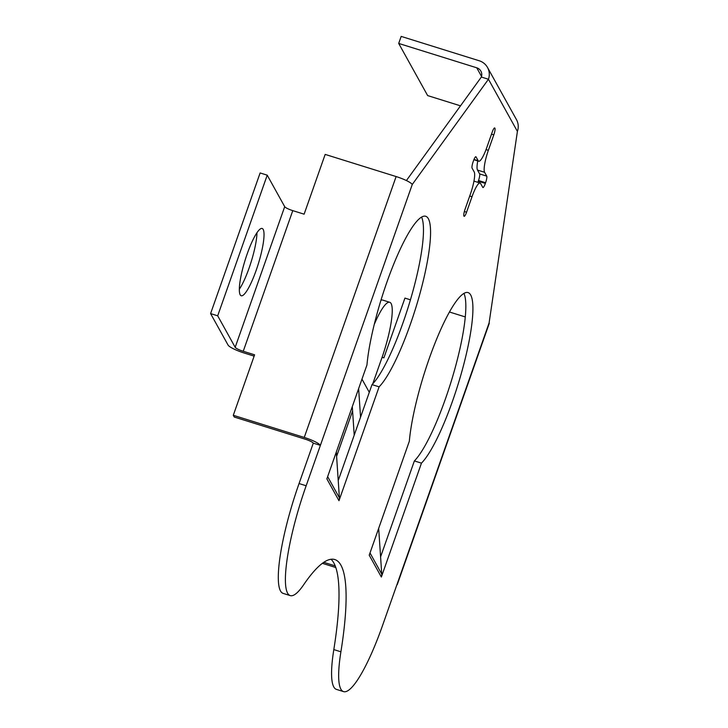 <?xml version="1.0" encoding="UTF-8"?>
<svg xmlns="http://www.w3.org/2000/svg" width="728" height="728" viewBox="0 0 728 728"><rect width="100%" height="100%" fill="white"/><g stroke="black" fill="none" stroke-linecap="round" stroke-linejoin="round"><path stroke-width="1.09" d="M374.238 324.47A47.356 9.209 -72.7 0 1 389.753 302.284A47.356 9.209 -72.7 0 1 391.118 303.54A47.356 9.209 -72.7 0 1 382.573 355.928L372.745 383.847M256.201 270.252A35.235 6.852 -72.7 0 1 241.186 295.75A35.235 6.852 -72.7 0 1 247.165 253.972A35.235 6.852 -72.7 0 1 262.18 228.483A35.235 6.852 -72.7 0 1 256.201 270.252M256.957 232.751A35.235 6.852 -72.7 0 1 249.103 268.041A35.235 6.852 -72.7 0 1 239.312 289.262M340.877 689.161A91.874 17.863 107.3 0 0 343.525 691.6A91.874 17.863 107.3 0 0 383.001 624.205L489.098 322.923L517.408 131.413L488.452 79.252L412.257 184.484L306.16 485.767L299.062 483.547A91.865 17.863 107.3 0 0 280.489 590.945A91.865 17.863 107.3 0 0 283.137 593.393L290.235 595.604A91.865 17.863 107.3 0 0 303.676 584.739A212.922 41.405 -72.7 0 1 334.834 559.559A212.922 41.405 -72.7 0 1 340.904 651.806A91.874 17.863 107.3 0 0 340.877 689.161M331.031 559.277A212.922 41.405 -72.7 0 1 333.815 649.594A91.874 17.863 107.3 0 0 333.788 686.95A91.874 17.863 107.3 0 0 336.436 689.389L343.525 691.6M306.16 485.767A91.865 17.863 107.3 0 0 287.587 593.165A91.865 17.863 107.3 0 0 290.235 595.604M335.836 567.531L322.386 563.336M335.235 565.902L323.805 562.335M382.091 357.311L383.884 357.867L404.932 298.098L410.437 299.818M449.467 312.003L465.31 316.944M369.223 555.182L381.354 577.04L421.466 463.135A91.309 17.754 107.3 0 0 462.471 369.269A91.309 17.754 107.3 0 0 468.113 292.601A91.309 17.754 107.3 0 0 434.762 343.762A91.309 17.754 107.3 0 0 409.318 441.259L369.223 555.182A7.58 7.307 -29 0 0 369.36 554.727M299.062 483.547L313.286 443.152L320.384 445.363A15.151 2.712 -160.6 0 0 304.249 437.437L233.297 415.288L254.6 354.818L243.243 351.269L292.774 210.638L304.122 214.178L325.17 154.409L396.123 176.558A15.151 2.712 19.4 0 1 412.257 184.484M313.286 443.152A7.58 1.356 -160.6 0 0 305.223 439.184L234.27 417.044L233.297 415.288M254.136 356.119L244.217 353.025A15.151 2.712 -160.6 0 1 228.082 345.09L210.592 313.595L260.124 172.955L267.221 175.166L284.703 206.67L235.18 347.311A7.58 1.356 -160.6 0 0 243.243 351.269M336.309 451.988L339.385 497.788A7.58 7.307 -29 0 1 338.984 500.709L379.106 386.832A91.309 17.754 107.3 0 0 420.12 292.965A91.309 17.754 107.3 0 0 425.753 216.289A91.309 17.754 107.3 0 0 392.401 267.449A91.309 17.754 107.3 0 0 366.958 364.956L326.863 478.869A7.58 7.307 -29 0 0 326.999 478.423M470.452 193.939L465.01 209.409A5.678 1.101 107.3 0 0 463.882 215.998L463.973 216.171A5.678 1.101 107.3 0 0 464.136 216.325A5.678 1.101 107.3 0 0 466.557 212.212L472.008 196.742A18.946 3.685 -72.7 0 1 480.08 183.028A18.946 3.685 -72.7 0 1 480.626 183.538L482.764 187.387A5.678 1.101 107.3 0 0 482.928 187.533A5.678 1.101 107.3 0 0 485.349 183.429L485.603 182.719A5.678 1.101 107.3 0 0 486.732 176.131L484.593 172.281A18.946 3.685 -72.7 0 1 488.351 150.332L493.802 134.862A5.678 1.101 107.3 0 0 494.931 128.274L494.831 128.101A5.678 1.101 107.3 0 0 494.667 127.946A5.678 1.101 107.3 0 0 492.246 132.059L486.795 147.529A18.946 3.685 -72.7 0 1 478.724 161.234A18.946 3.685 -72.7 0 1 478.178 160.733L476.039 156.884A5.678 1.101 107.3 0 0 475.875 156.729A5.678 1.101 107.3 0 0 473.455 160.843L473.209 161.543A5.678 1.101 107.3 0 0 472.081 168.132L474.219 171.981A18.946 3.685 -72.7 0 1 470.452 193.939M477.832 182.328A5.678 1.101 107.3 0 0 478.26 181.208L478.505 180.508A5.678 1.101 107.3 0 0 479.634 173.919L477.495 170.07A18.946 3.685 -72.7 0 1 477.75 160.934M380.589 556.847L414.369 460.924A91.309 17.754 107.3 0 0 452.761 376.24A91.309 17.754 107.3 0 0 463.964 293.42M481.354 77.041A7.58 7.307 -29 0 0 476.74 67.795L398.698 43.434L401.174 36.4L479.215 60.761A15.151 14.615 -29 0 1 487.514 67.467A15.151 14.615 -29 0 1 488.452 79.252L481.354 77.041L406.406 180.553M338.229 480.544L372.008 384.621A91.309 17.754 107.3 0 0 410.41 299.927A91.309 17.754 107.3 0 0 421.603 217.117M421.466 463.135L414.369 460.924M379.106 386.832L372.008 384.621M487.514 67.467L516.461 119.629A15.151 14.615 151 0 1 517.408 131.413M398.698 43.434L427.645 95.586L460.506 105.842M292.774 210.638A7.58 1.356 19.4 0 1 284.703 206.67M235.18 347.311L217.69 315.806L267.221 175.166M210.592 313.595L217.69 315.806M381.345 577.022A7.58 7.307 -29 0 0 381.745 574.101L378.669 528.291M352.297 406.597L354.208 435.153M358.631 388.606L360.551 417.162M369.296 392.337L361.971 379.133M380.944 300.264A47.356 9.209 -72.7 0 1 382.655 300.072L389.753 302.284M489.098 322.923A15.151 2.712 19.4 0 1 489.207 323.523L397.333 584.411A15.151 2.712 -160.6 0 0 397.233 583.801M396.878 584.812A15.151 2.712 -160.6 0 0 397.333 584.411M352.589 410.965L336.609 456.347M304.249 437.437L396.123 176.558M338.984 500.709L326.863 478.869M340.904 651.806L333.815 649.594M476.74 67.795L481.545 76.44M339.385 497.788L327.636 476.622M369.997 552.925L381.745 574.101M474.001 159.432L478.178 160.733M494.303 128.073L494.931 128.274M491.509 134.143L493.802 134.862M486.04 149.604L488.351 150.332M477.495 170.07L484.593 172.281M479.634 173.919L486.732 176.131M478.505 180.508L485.603 182.719M478.26 181.208L485.349 183.429M469.724 196.023L472.008 196.742M464.355 211.52L466.557 212.212M473.882 159.723L478.724 161.234M473.964 181.117L480.08 183.028"/></g></svg>
